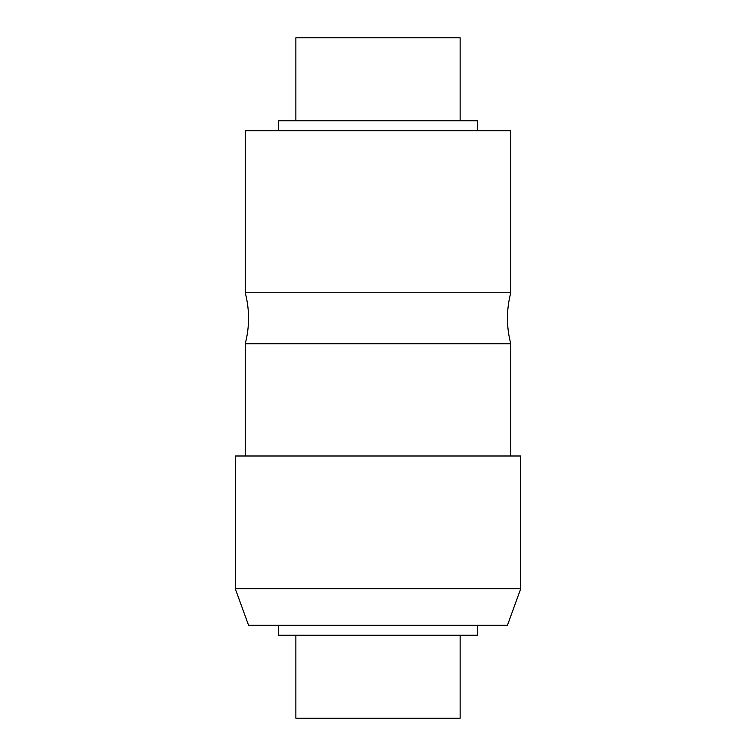 <?xml version="1.0" encoding="UTF-8"?>
<svg xmlns="http://www.w3.org/2000/svg" width="756" height="756" viewBox="0 0 756 756"><rect width="100%" height="100%" fill="white"/><g stroke="black" fill="none" stroke-linecap="round" stroke-linejoin="round"><path stroke-width="1.13" d="M520.714 588.754L235.286 588.754L235.286 456L520.714 456L520.714 588.754L507.446 625.269L248.554 625.269L235.286 588.754M295.851 635.229L295.851 718.2L460.149 718.2L460.149 635.229M278.425 625.269L278.425 635.229L477.575 635.229L477.575 625.269M295.851 120.771L295.851 37.8L460.149 37.8L460.149 120.771M278.425 130.731L278.425 120.771L477.575 120.771L477.575 130.731M245.237 456L245.237 343.753L510.763 343.753C506.34 326.753 506.34 309.762 510.763 292.761L510.763 130.731L245.237 130.731L245.237 292.761L510.763 292.761M510.763 456L510.763 343.753M245.237 343.753C249.66 326.753 249.66 309.762 245.237 292.761"/></g></svg>
